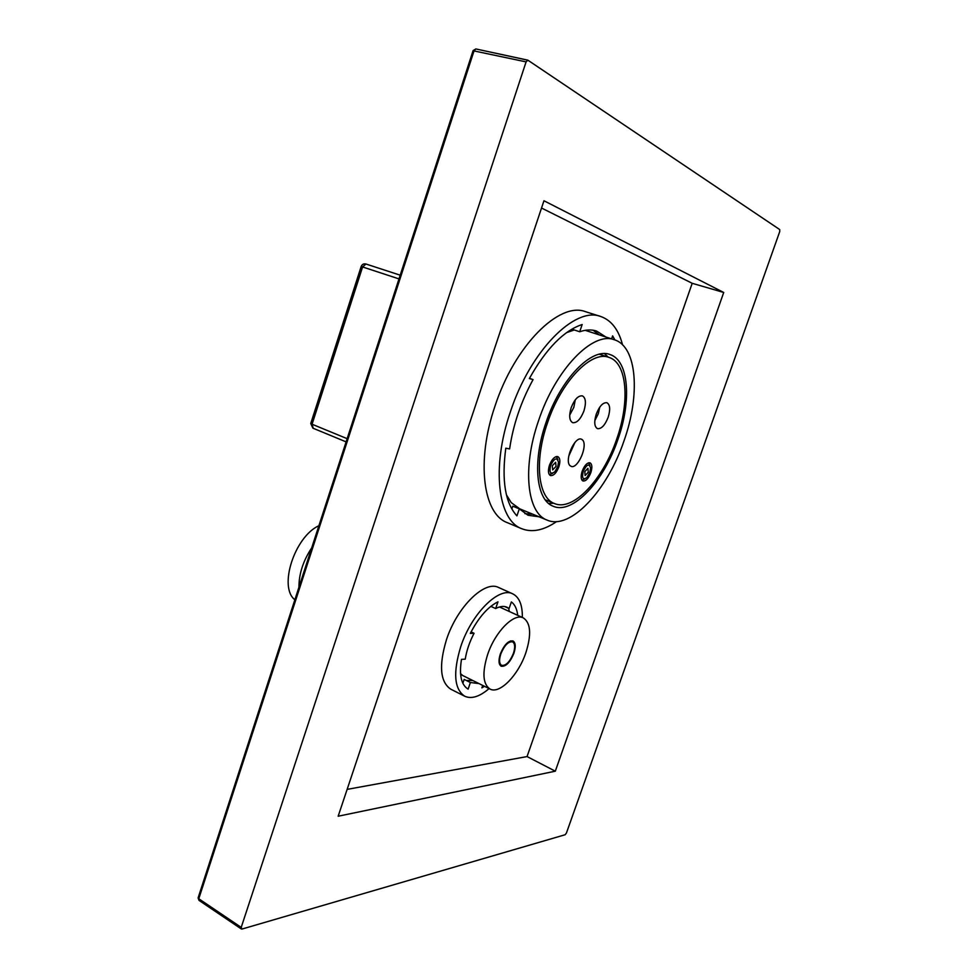 <?xml version="1.0" encoding="UTF-8"?>
<svg xmlns="http://www.w3.org/2000/svg" width="978" height="978" viewBox="0 0 978 978"><rect width="100%" height="100%" fill="white"/><g stroke="black" fill="none" stroke-linecap="round" stroke-linejoin="round"><path stroke-width="1.47" d="M608.23 357.141L604.538 353.633M553.78 503.254L548.707 503.511M617.913 439.44C631.739 400.797 628.915 360.283 609.905 354.513C591.727 347.031 560.211 379.427 545.956 422.692C532.081 462.386 536.286 500.443 553.291 506.274C572.68 514.856 603.866 481.262 617.913 439.44M624.001 440.858C640.419 395.075 637.228 346.652 614.392 339.782C592.9 331.016 555.406 369.403 538.462 420.956C521.995 468.205 527.13 513.169 547.13 520.113C570.333 530.443 607.35 490.381 624.001 440.858M614.392 339.782L585.186 330.332M506.457 494.892L511.213 502.606L519.783 508.866L547.13 520.113M616.69 439.159C603.169 479.464 573.132 511.787 554.489 503.536C538.083 497.924 534.061 461.237 547.423 423.034C561.14 381.396 591.482 350.185 609.013 357.398C627.265 362.96 630.015 401.921 616.69 439.159M596.25 414.159C599.465 406.102 603.023 402.3 606.935 402.728C610.089 404.672 610.504 409.513 608.182 417.251C604.979 425.283 601.409 429.085 597.46 428.645C594.343 426.726 593.939 421.897 596.25 414.159M571.189 407.643C574.514 399.317 578.267 395.393 582.436 395.894C585.81 397.936 586.299 402.96 583.927 410.956C580.614 419.269 576.861 423.168 572.656 422.667C569.33 420.65 568.841 415.638 571.189 407.643M571.555 466.543C578.218 468.291 588.096 445.381 582.521 439.904L581.03 439.036C574.465 436.97 564.33 460.125 569.942 465.638L571.555 466.543M590.822 472.692C588.463 478.56 585.846 481.323 582.974 480.993C580.871 479.672 580.614 476.384 582.203 471.139C584.563 465.271 587.179 462.496 590.027 462.826C592.142 464.159 592.411 467.447 590.822 472.692M549.453 465.247C547.839 470.699 548.169 474.134 550.443 475.54C553.56 475.944 556.36 473.071 558.829 466.934C560.467 461.482 560.125 458.046 557.827 456.616C554.722 456.225 551.934 459.098 549.453 465.247M599.722 407.215L598.304 413.731L594.82 420.638M575.296 399.806L573.829 407.337L569.709 415.149M568.805 455.992L574.954 442.398M588.658 462.79L589.966 465.65M584.832 478.865L581.934 480.112M589.795 472.508L586.861 477.557C582.949 480.174 581.739 478.095 583.243 471.335C586.727 464.33 589.172 463.217 590.578 467.985L589.795 472.508M584.807 471.616L585.113 475.552L588.255 472.24L587.937 468.291L584.807 471.616M556.372 456.543L557.9 459.733M552.619 473.303L549.33 474.623M557.717 466.738L554.868 471.738C550.516 474.819 549.086 472.716 550.59 465.455C554.416 457.973 557.057 456.958 558.499 462.411L557.717 466.738M552.289 465.76L552.692 469.88L556.042 466.433L555.638 462.313L552.289 465.76M310.784 423.425L312.068 424.232L362.594 266.945L365.968 264.011L400.198 275.185L365.968 264.011C363.706 263.51 362.104 264.341 361.175 266.493L399 278.901M525.895 652.595C531.592 634.453 530.736 622.888 523.316 617.9C514.025 612.705 495.076 631.8 487.582 654.685C482.044 672.754 482.851 684.209 490.015 689.05C499.685 694.527 518.499 674.979 525.895 652.595M513.915 653.255C515.919 646.813 515.626 642.729 513.022 640.969C508.45 640.345 504.208 644.685 500.32 653.989C498.34 660.419 498.633 664.49 501.201 666.226C505.809 666.862 510.051 662.534 513.915 653.255M311.713 547.851C303.168 560.834 298.913 573.927 298.95 587.155M318.901 525.699C294.574 536.726 278.339 587.24 294.867 599.759M513.45 653.28C515.308 647.302 515.027 643.5 512.619 641.861C508.352 641.275 504.428 645.309 500.809 653.964C498.963 659.93 499.232 663.732 501.628 665.346C505.919 665.932 509.856 661.91 513.45 653.28M565.162 834.735L242.018 929.051L241.211 927.389L526.091 61.883L527.827 60.147L779.747 229.585L779.723 231.627L566.433 833.024L565.162 834.735M555.308 771.19L338.156 816.227L543.964 200.759L723.72 292.471L555.308 771.19L527.056 756.569L347.141 789.38M473.046 50.722L526.091 61.883M198.204 897.559L198.778 898.758L474.11 50.648L475.858 48.949L527.545 60.135M541.531 208.021L692.204 283.302L527.056 756.569M622.546 344.818C618.585 329.647 611.311 320.209 600.724 316.493L585.602 311.713C559.428 301.261 514.611 345.625 495.002 406.09C475.919 461.445 483.169 514.073 507.313 522.655L521.775 528.731C532.142 532.741 543.756 530.369 556.592 521.592M522.338 617.448C522.533 605.076 519.342 597.216 512.778 593.866L498.67 587.521C484.844 579.893 457.105 606.788 446.457 639.722C438.694 665.566 440.149 682.057 450.809 689.209L464.709 696.226C471.506 699.246 479.623 696.703 489.073 688.585M692.204 283.302L723.72 292.471M600.724 316.493C574.917 306.138 530.235 350.955 510.406 411.787C491.127 467.508 497.949 520.284 521.775 528.731M605.908 337.031L596.531 331.029C591.482 329.403 585.883 329.635 579.709 331.75L582.167 324.525C563.756 330.65 546.152 348.657 529.355 378.547L533.071 379.598L529.477 378.327M539 516.775L527.998 515.247L519.318 508.853L516.922 515.871C505.223 503.071 501.518 480.516 505.797 448.193L509.611 448.926C513.108 424.941 520.932 401.824 533.071 379.598M614.893 339.953L612.631 335.882L611.605 338.877M519.318 508.853L512.79 506.176L511.836 508.988M532.594 514.135L524.917 513.658M579.709 331.75L572.912 329.537L573.328 328.302M593.059 330.209L599.257 334.879M512.778 593.866C499.147 586.311 471.518 613.512 460.748 646.629C452.887 672.62 454.208 689.148 464.709 696.226M517.717 615.333C516.971 608.939 514.844 604.477 511.36 601.935L509.086 608.548L507.044 607.252C503.878 605.834 500.076 606.262 495.663 608.56L497.961 601.837C487.851 606.886 478.633 617.399 470.32 633.402L474.061 633.292L471.09 631.886M478.976 683.585L470.381 682.51L468.12 689.135C461.225 684.93 459.012 675.003 461.482 659.368L465.247 659.148C466.592 650.615 469.538 641.996 474.061 633.292M484.489 686.311L481.885 687.864L482.716 685.431M470.381 682.51L464.171 679.417L462.851 683.28M472.802 680.517L466.347 680.505M495.663 608.56L490.834 606.348M509.086 608.548L504.697 606.543M313.204 428.242L312.068 424.232L347.141 438.67M199.634 900.432L198.778 898.758L241.211 927.389M566.506 332.654L574.269 329.977M554.489 503.536L545.235 499.807M609.013 357.398L599.416 354.219M581.837 439.354L582.521 439.904M346.102 441.873L312.911 428.156L310.747 423.535L361.175 266.493M499.477 606.983L523.316 617.9M460.626 674.478L490.015 689.05M510.553 640.896L512.619 641.861M499.575 664.343L501.628 665.346M241.37 929.002L198.974 900.359L198.106 897.902L473.095 50.575L475.858 48.949L527.827 60.147M462.667 675.492L460.54 673.597M509.33 611.494L508.646 608.353"/></g></svg>
